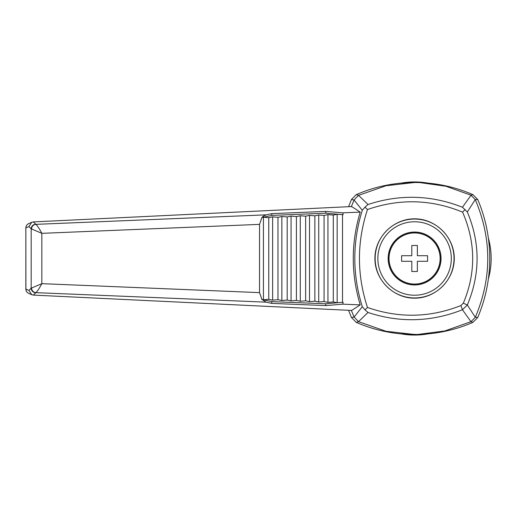 <?xml version="1.0" encoding="UTF-8"?>
<svg xmlns="http://www.w3.org/2000/svg" width="517" height="517" viewBox="0 0 517 517"><rect width="100%" height="100%" fill="white"/><g stroke="black" fill="none" stroke-linecap="round" stroke-linejoin="round"><path stroke-width="0.78" d="M417.607 334.48L427.889 333.898C443.508 332.457 458.508 328.612 472.9 322.369L470.935 321.677L462.463 309.741C431.333 322.039 399.848 322.957 368.007 312.488L358.546 321.658M467.329 211.996L462.457 207.252L471.013 195.245L475.239 199.568L467.329 211.996C480.325 242.958 480.325 273.958 467.336 304.998L475.31 317.264L477.734 317.49L472.9 322.369M477.734 317.49C482.988 305.127 486.529 292.286 488.358 278.98C490.226 265.324 490.226 251.676 488.358 238.02C486.529 224.714 482.988 211.873 477.734 199.51L475.239 199.568M411.803 245.504L411.803 255.715L401.593 255.715L401.593 261.285L411.803 261.285L411.803 271.496L417.368 271.496L417.368 261.285L427.578 261.285L427.578 255.715L417.368 255.715L417.368 245.504L411.803 245.504M488.358 278.98A76.568 76.568 0 0 0 488.358 238.02M471.013 195.245L472.9 194.631C458.508 188.388 443.508 184.543 427.889 183.102L419.978 182.591M414.653 182.495L401.282 183.102C385.663 184.543 370.657 188.388 356.271 194.631L358.572 195.329L385.999 185.752L414.653 182.495M427.876 183.096A76.568 76.568 0 0 0 401.295 183.096M414.757 334.505L385.96 331.261L358.559 321.664L356.271 322.369C370.657 328.612 385.663 332.457 401.282 333.898L417.51 334.48L444.885 330.945L470.935 321.677M401.289 333.904A76.568 76.568 0 0 0 427.876 333.904M470.825 195.155L445.893 186.249L419.714 182.579L414.821 182.495M348.594 310.303L351.431 317.49L354.106 317.07L362.288 306.691C352.316 274.437 352.316 242.305 362.288 210.309L354.08 199.995L351.302 206.735M354.08 199.995L351.431 199.51L348.594 206.697M351.302 310.265L354.087 317.011M261.912 299.453L266.152 302.154L35.867 292.654C37.353 291.368 39.344 288.376 41.845 283.665L259.54 292.628L261.912 299.453L263.411 299.782L268.762 299.317L272.633 300.151L277.978 299.692L281.849 300.526L287.2 300.06L291.071 300.894L296.415 300.435L300.287 301.269L305.637 300.804L309.509 301.644L314.859 301.178L318.731 302.012L324.075 301.553L327.946 302.387L333.297 301.922L337.168 302.762L337.168 214.238L343.139 214.678L325.794 213.211L271.806 215.402L261.88 217.547L259.54 224.372L41.845 233.335C39.344 228.624 37.353 225.632 35.867 224.346L266.287 214.839L263.411 216.119L262.293 217.108L263.411 216.862L263.45 216.132M337.168 214.238L333.297 215.078L327.946 214.613L324.075 215.447L318.731 214.988L314.859 215.822L309.509 215.356L305.637 216.196L300.287 215.731L296.415 216.565L291.071 216.106L287.2 216.94L281.849 216.474L277.978 217.308L272.633 216.849L268.762 217.683L263.411 217.218L261.912 217.547M351.431 199.51L356.271 194.631M354.106 199.937L358.552 195.342L368.007 204.512C399.79 194.043 431.275 194.961 462.457 207.252M472.9 194.631L477.734 199.51M475.401 317.07C491.893 277.959 491.867 238.854 475.33 199.762M471.11 321.587L475.31 317.264M31.531 288.072A4.64 4.362 -115.4 0 0 35.867 292.654L33.392 295.091L31.724 294.703L28.946 290.431L31.175 288.182L41.845 283.665L41.845 233.335L31.175 228.818L28.946 226.569L25.908 227.919A4.64 4.575 -113.9 0 1 28.609 223.674L31.724 222.297L28.946 226.569M266.152 302.154L271.729 303.382L325.716 305.605L342.816 304.164L360.207 304.888L351.683 310.452L33.392 295.091M463.335 303.175C476.034 272.847 475.782 242.499 462.579 212.138C431.275 199.265 399.57 198.405 367.477 209.54C356.782 242.143 356.782 274.786 367.477 307.46C398.794 318.401 429.931 317.768 460.899 305.553L462.463 309.741L467.336 304.998L463.335 303.175L460.899 305.553M374.909 258.5C374.754 279.729 393.353 298.335 414.582 298.173C435.812 298.335 454.417 279.729 454.262 258.5C454.417 237.271 435.812 218.665 414.582 218.827C393.353 218.665 374.754 237.271 374.909 258.5M465.074 209.501L462.579 212.138M360.207 304.888C350.965 273.958 350.965 243.035 360.207 212.112L351.683 206.548L33.392 221.909L35.867 224.346A4.64 4.362 115.4 0 0 31.531 228.928M362.288 210.309L364.983 207.149L367.477 209.54M367.477 307.46L364.983 309.851L362.288 306.691M358.559 321.664L354.106 317.07M364.983 309.851L368.007 312.488M364.983 207.149L368.007 204.512M337.168 302.762L342.512 302.296L342.512 214.704M333.297 301.922L333.297 215.078M325.794 213.211L325.762 211.401L271.78 213.631L266.287 214.839M271.806 215.402L271.78 213.631M327.946 302.387L327.946 214.613M324.075 301.553L324.075 215.447M318.731 302.012L318.731 214.988M314.859 301.178L314.859 215.822M309.509 301.644L309.509 215.356M305.637 300.804L305.637 216.196M300.287 301.269L300.287 215.731M296.415 300.435L296.415 216.565M291.071 300.894L291.071 216.106M287.2 300.06L287.2 216.94M281.849 300.526L281.849 216.474M277.978 299.692L277.978 217.308M272.633 300.151L272.633 216.849M268.762 299.317L268.762 217.683M263.411 299.782L263.411 217.218M263.411 216.862L263.411 216.119M262.293 217.108L261.88 217.547M259.54 292.628L259.54 224.372M360.207 212.112L342.816 212.836L325.762 211.401M35.692 224.236A4.64 4.53 135.2 0 0 31.175 228.818L31.175 288.182A4.64 4.53 -135.2 0 0 35.692 292.764M33.392 221.909L31.724 222.297M356.271 322.369L351.431 317.49M388.138 258.5A26.451 26.451 0 0 1 414.582 232.049A26.451 26.451 0 0 1 441.033 258.5A26.451 26.451 0 0 1 414.582 284.951A26.451 26.451 0 0 1 388.138 258.5M375.142 258.5A39.441 39.441 0 0 1 414.582 219.059A39.441 39.441 0 0 1 454.029 258.5A39.441 39.441 0 0 1 414.582 297.941A39.441 39.441 0 0 1 375.142 258.5A39.441 39.441 0 0 1 414.582 219.059A39.441 39.441 0 0 1 454.029 258.5A39.441 39.441 0 0 1 414.582 297.941A39.441 39.441 0 0 1 375.142 258.5M388.228 258.5A26.354 26.354 0 0 1 414.582 232.146A26.354 26.354 0 0 1 440.943 258.5A26.354 26.354 0 0 1 414.582 284.854A26.354 26.354 0 0 1 388.228 258.5M261.744 299.446L271.755 301.611L325.749 303.796L342.512 302.296M342.816 304.164L343.139 302.322M343.139 214.678L342.816 212.836M325.749 303.796L325.716 305.605M271.755 301.611L271.729 303.382M28.609 223.674A4.64 4.64 0 0 0 25.85 227.919L25.908 289.081L28.946 290.431M28.609 293.326A4.64 4.575 -66.1 0 1 25.908 289.081L25.85 289.081A4.64 4.64 0 0 0 28.609 293.326L31.724 294.703M377.856 258.5A36.726 36.726 0 0 1 432.949 226.692A36.726 36.726 0 0 1 432.949 290.308A36.726 36.726 0 0 1 377.856 258.5M389.036 258.5A25.553 25.553 0 0 1 409.231 233.516A25.553 25.553 0 0 1 439.883 254.913A25.553 25.553 0 0 1 416.379 283.988A25.553 25.553 0 0 1 389.036 258.5M25.85 227.919L25.85 289.081"/></g></svg>
